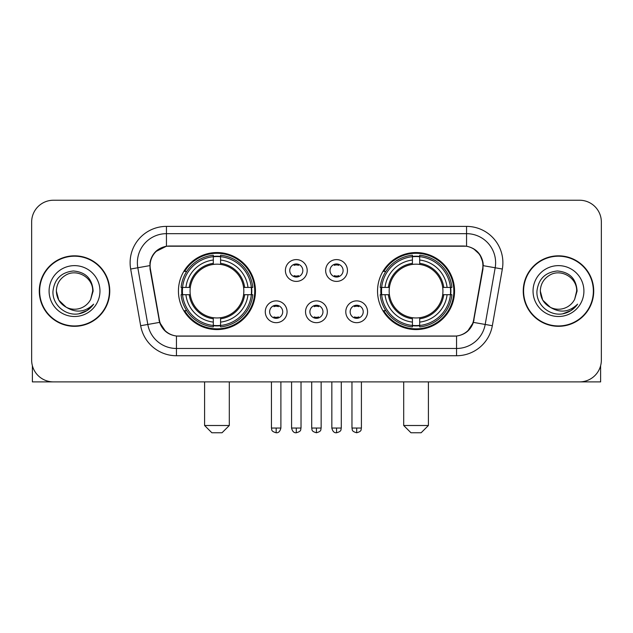 <?xml version="1.0" encoding="UTF-8"?>
<svg xmlns="http://www.w3.org/2000/svg" width="633" height="633" viewBox="0 0 633 633"><rect width="100%" height="100%" fill="white"/><g stroke="black" fill="none" stroke-linecap="round" stroke-linejoin="round"><path stroke-width="0.95" d="M377.537 291.069A38.51 38.51 0 0 0 416.055 329.579A38.51 38.51 0 0 0 454.565 291.069A38.51 38.51 0 0 0 416.055 252.551A38.51 38.51 0 0 0 377.537 291.069M178.435 291.069A38.51 38.51 0 0 0 216.945 329.579A38.51 38.51 0 0 0 255.463 291.069A38.51 38.51 0 0 0 216.945 252.551A38.51 38.51 0 0 0 178.435 291.069M287.073 311.776A10.903 10.903 0 0 1 276.17 322.68A10.903 10.903 0 0 1 265.274 311.776A10.903 10.903 0 0 1 276.17 300.881A10.903 10.903 0 0 1 287.073 311.776M269.634 311.776A6.544 6.544 0 0 0 276.17 318.32A6.544 6.544 0 0 0 282.714 311.776A6.544 6.544 0 0 0 276.17 305.241A6.544 6.544 0 0 0 269.634 311.776M327.324 311.776A10.903 10.903 0 0 1 316.429 322.68A10.903 10.903 0 0 1 305.525 311.776A10.903 10.903 0 0 1 316.429 300.881A10.903 10.903 0 0 1 327.324 311.776M309.885 311.776A6.544 6.544 0 0 0 316.429 318.32A6.544 6.544 0 0 0 322.965 311.776A6.544 6.544 0 0 0 316.429 305.241A6.544 6.544 0 0 0 309.885 311.776M367.583 311.776A10.903 10.903 0 0 1 356.688 322.68A10.903 10.903 0 0 1 345.784 311.776A10.903 10.903 0 0 1 356.688 300.881A10.903 10.903 0 0 1 367.583 311.776M350.144 311.776A6.544 6.544 0 0 0 356.688 318.32A6.544 6.544 0 0 0 363.223 311.776A6.544 6.544 0 0 0 356.688 305.241A6.544 6.544 0 0 0 350.144 311.776M307.195 270.505A10.903 10.903 0 0 1 296.299 281.4A10.903 10.903 0 0 1 285.396 270.505A10.903 10.903 0 0 1 296.299 259.601A10.903 10.903 0 0 1 307.195 270.505M289.756 270.505A6.544 6.544 0 0 0 296.299 277.04A6.544 6.544 0 0 0 302.835 270.505A6.544 6.544 0 0 0 296.299 263.961A6.544 6.544 0 0 0 289.756 270.505M347.454 270.505A10.903 10.903 0 0 1 336.558 281.4A10.903 10.903 0 0 1 325.655 270.505A10.903 10.903 0 0 1 336.558 259.601A10.903 10.903 0 0 1 347.454 270.505M330.015 270.505A6.544 6.544 0 0 0 336.558 277.04A6.544 6.544 0 0 0 343.094 270.505A6.544 6.544 0 0 0 336.558 263.961A6.544 6.544 0 0 0 330.015 270.505M150.393 269.041A19.623 19.623 0 0 1 169.715 246.015L463.285 246.015A19.623 19.623 0 0 1 482.607 269.041L473.634 319.91A19.623 19.623 0 0 1 454.312 336.123L178.688 336.123A19.623 19.623 0 0 1 159.366 319.91L150.393 269.041M181.893 294.701A35.242 35.242 0 0 1 181.893 287.437M380.995 294.701A35.242 35.242 0 0 1 380.995 287.437M39.278 291.069A35.242 35.242 0 0 0 74.52 326.311A35.242 35.242 0 0 0 109.762 291.069A35.242 35.242 0 0 0 74.52 255.827A35.242 35.242 0 0 0 39.278 291.069M523.238 291.069A35.242 35.242 0 0 0 558.48 326.311A35.242 35.242 0 0 0 593.722 291.069A35.242 35.242 0 0 0 558.48 255.827A35.242 35.242 0 0 0 523.238 291.069M149.95 262.727C151.833 253.635 157.332 248.136 166.447 246.229L466.553 246.229C475.66 248.128 481.159 253.627 483.05 262.727L482.971 269.041L473.397 322.379C470.533 330.276 464.915 334.833 456.559 336.028L176.441 336.028C168.101 334.849 162.491 330.291 159.603 322.379L150.029 269.041L149.95 262.727M155.52 251.712L166.447 246.229L166.447 233.664L466.553 233.664A29.063 29.063 0 0 1 495.18 267.775L485.187 324.452A29.063 29.063 0 0 1 456.559 348.474L176.441 348.474A29.063 29.063 0 0 1 147.813 324.452L137.82 267.775A29.063 29.063 0 0 1 166.447 233.664L166.447 226.392L466.553 226.392L466.553 246.229M473.46 248.642L479.869 254.608L483.05 262.727L483.272 265.678L502.333 269.033L492.339 325.718A36.334 36.334 0 0 1 456.559 355.738L176.441 355.738A36.334 36.334 0 0 1 140.661 325.718L130.667 269.033A36.334 36.334 0 0 1 166.447 226.392M178.324 336.123L176.441 336.028L176.441 355.738M456.559 355.738L456.559 336.028L454.676 336.123M492.339 325.718L473.397 322.379L467.534 331.32M165.593 331.431L159.603 322.379L140.661 325.718M473.998 319.91L473.88 320.527M159.12 320.527L159.002 319.91M130.667 269.033L149.728 265.631M601.35 222.033A21.799 21.799 0 0 0 579.551 200.234L53.449 200.234A21.799 21.799 0 0 0 31.65 222.033L31.65 360.098A21.799 21.799 0 0 0 53.449 381.897L579.551 381.897A21.799 21.799 0 0 0 601.35 360.098L601.35 222.033L601.35 360.098M31.65 222.033L31.65 360.098M579.551 200.234L53.449 200.234M53.449 381.897L579.551 381.897M109.406 291.069A34.878 34.878 0 0 0 74.52 256.191A34.878 34.878 0 0 0 39.642 291.069A34.878 34.878 0 0 0 74.52 325.948A34.878 34.878 0 0 0 109.406 291.069M66.117 307.171L58.79 300.153L56.353 291.069C56.598 284.217 59.629 278.971 65.436 275.331C76.759 268.083 93.312 277.634 92.687 291.069L90.701 299.33L93.13 291.069C92.299 278.742 85.708 272.048 73.357 270.979C61.29 272.301 54.501 278.995 52.99 291.069C52.048 304.552 65.357 316.096 78.547 313.873C84.893 312.655 89.926 309.41 93.637 304.141C85.257 312.196 76.166 313.248 66.37 307.298A18.167 18.167 0 0 0 90.701 299.33L92.687 291.315M66.37 307.298C60.016 303.8 56.677 298.388 56.353 291.069M49.089 291.069A25.431 25.431 0 0 0 74.52 316.5A25.431 25.431 0 0 0 99.959 291.069A25.431 25.431 0 0 0 74.52 265.631A25.431 25.431 0 0 0 49.089 291.069M93.589 304.22L87.148 310.486M86.998 310.581L78.658 313.857M32.378 365.684L32.378 381.897L116.67 381.897M593.358 291.069A34.878 34.878 0 0 0 558.48 256.191A34.878 34.878 0 0 0 523.594 291.069A34.878 34.878 0 0 0 558.48 325.948A34.878 34.878 0 0 0 593.358 291.069M576.639 291.315L574.653 299.33L577.082 291.069C576.252 278.742 569.668 272.048 557.309 270.979C545.242 272.301 538.461 278.995 536.95 291.069C536.001 304.552 549.309 316.096 562.5 313.873C568.853 312.655 573.878 309.41 577.597 304.141C569.209 312.196 560.118 313.248 550.322 307.298L542.742 300.153L540.313 291.069C540.558 284.217 543.581 278.971 549.397 275.331C560.719 268.083 577.264 277.634 576.647 291.069L574.653 299.33A18.167 18.167 0 0 1 550.322 307.298C543.969 303.8 540.637 298.388 540.313 291.069M533.041 291.069A25.431 25.431 0 0 0 558.48 316.5A25.431 25.431 0 0 0 583.911 291.069A25.431 25.431 0 0 0 558.48 265.631A25.431 25.431 0 0 0 533.041 291.069M577.541 304.22L571.101 310.486M570.95 310.581L562.61 313.857M222.033 432.766L211.865 432.766L204.594 425.503L229.304 425.503L222.033 432.766M220.585 325.465L220.585 326.929A36.041 36.041 0 0 0 252.804 294.701L251.348 294.701A34.586 34.586 0 0 1 220.585 325.465L220.585 322.102A31.246 31.246 0 0 0 247.986 294.701L243.586 294.701A26.887 26.887 0 0 0 220.585 264.428L220.585 256.666A34.586 34.586 0 0 1 251.348 287.437L252.804 287.437A36.041 36.041 0 0 0 220.585 255.21L220.585 256.666M182.549 294.701L181.085 294.701A36.041 36.041 0 0 0 213.313 326.929L213.313 325.465A34.586 34.586 0 0 1 182.549 294.701L185.912 294.701A31.246 31.246 0 0 0 213.313 322.102L213.313 317.711A26.887 26.887 0 0 0 243.586 294.701L244.662 294.701A27.947 27.947 0 0 1 220.585 318.779L220.585 322.102M213.313 256.666L213.313 255.21A36.041 36.041 0 0 0 181.085 287.437L182.549 287.437A34.586 34.586 0 0 1 213.313 256.666L213.313 260.036A31.246 31.246 0 0 0 185.912 287.437L190.311 287.437A26.887 26.887 0 0 0 213.313 317.711L213.313 318.779A27.947 27.947 0 0 1 189.235 294.701L185.912 294.701M182.621 294.701A34.514 34.514 0 0 1 182.621 287.437M220.585 256.745A34.514 34.514 0 0 0 213.313 256.745M251.269 287.437A34.514 34.514 0 0 1 251.269 294.701M251.348 287.437L247.986 287.437A31.246 31.246 0 0 0 220.585 260.036M247.986 294.701L251.348 294.701M213.313 322.102L213.313 325.465M243.586 287.437L247.986 287.437M220.585 317.75L220.585 318.779M213.313 317.711A26.887 26.887 0 0 1 190.311 294.701L189.235 294.701M220.585 325.394A34.514 34.514 0 0 1 213.313 325.394M185.912 287.437L182.549 287.437M213.313 264.38L213.313 260.036M220.585 264.428A26.887 26.887 0 0 0 190.311 287.437L189.235 287.437A27.947 27.947 0 0 1 213.313 263.352M220.585 264.38L220.585 263.352A27.947 27.947 0 0 1 244.662 287.437M186.711 271.446L184.654 271.446A37.79 37.79 0 0 1 254.735 291.069A37.79 37.79 0 0 1 184.654 310.684L186.711 310.684M421.135 432.766L410.967 432.766L403.696 425.503L428.406 425.503L421.135 432.766M419.687 325.465L419.687 326.929A36.041 36.041 0 0 0 451.915 294.701L450.451 294.701A34.586 34.586 0 0 1 419.687 325.465L419.687 322.102A31.246 31.246 0 0 0 447.088 294.701L442.689 294.701A26.887 26.887 0 0 0 419.687 264.428L419.687 256.666A34.586 34.586 0 0 1 450.451 287.437L451.915 287.437A36.041 36.041 0 0 0 419.687 255.21L419.687 256.666M381.652 294.701L380.196 294.701A36.041 36.041 0 0 0 412.415 326.929L412.415 325.465A34.586 34.586 0 0 1 381.652 294.701L385.014 294.701A31.246 31.246 0 0 0 412.415 322.102L412.415 317.711A26.887 26.887 0 0 0 442.689 294.701L443.765 294.701A27.947 27.947 0 0 1 419.687 318.779L419.687 322.102M412.415 256.666L412.415 255.21A36.041 36.041 0 0 0 380.196 287.437L381.652 287.437A34.586 34.586 0 0 1 412.415 256.666L412.415 260.036A31.246 31.246 0 0 0 385.014 287.437L389.414 287.437A26.887 26.887 0 0 0 412.415 317.711L412.415 318.779A27.947 27.947 0 0 1 388.338 294.701L385.014 294.701M381.731 294.701A34.514 34.514 0 0 1 381.731 287.437M419.687 256.745A34.514 34.514 0 0 0 412.415 256.745M450.38 287.437A34.514 34.514 0 0 1 450.38 294.701M450.451 287.437L447.088 287.437A31.246 31.246 0 0 0 419.687 260.036M447.088 294.701L450.451 294.701M412.415 322.102L412.415 325.465M442.689 287.437L447.088 287.437M419.687 317.75L419.687 318.779M412.415 317.711A26.887 26.887 0 0 1 389.414 294.701L388.338 294.701M419.687 325.394A34.514 34.514 0 0 1 412.415 325.394M385.014 287.437L381.652 287.437M412.415 264.38L412.415 260.036M419.687 264.428A26.887 26.887 0 0 0 389.414 287.437L388.338 287.437A27.947 27.947 0 0 1 412.415 263.352M419.687 264.38L419.687 263.352A27.947 27.947 0 0 1 443.765 287.437M385.821 271.446L383.756 271.446A37.79 37.79 0 0 1 453.837 291.069A37.79 37.79 0 0 1 383.756 310.684L385.821 310.684M294.116 276.668L294.116 275.632A5.578 5.578 0 0 0 298.475 275.632L298.475 276.668M298.475 264.333L298.475 265.369A5.578 5.578 0 0 0 294.116 265.369L294.116 264.333M334.374 276.668L334.374 275.632A5.578 5.578 0 0 0 338.734 275.632L338.734 276.668M338.734 264.333L338.734 265.369A5.578 5.578 0 0 0 334.374 265.369L334.374 264.333M273.994 317.94L273.994 316.904A5.578 5.578 0 0 0 278.354 316.904L278.354 317.94M278.354 305.612L278.354 306.649A5.578 5.578 0 0 0 273.994 306.649L273.994 305.612M314.245 317.94L314.245 316.904A5.578 5.578 0 0 0 318.605 316.904L318.605 317.94M318.605 305.612L318.605 306.649A5.578 5.578 0 0 0 314.245 306.649L314.245 305.612M354.504 317.94L354.504 316.904A5.578 5.578 0 0 0 358.864 316.904L358.864 317.94M358.864 305.612L358.864 306.649A5.578 5.578 0 0 0 354.504 306.649L354.504 305.612M600.622 365.684L600.622 381.897L516.33 381.897M466.553 226.392A36.334 36.334 0 0 1 502.333 269.033M137.82 267.775A29.063 29.063 0 0 1 137.377 262.727M220.585 317.711A26.887 26.887 0 0 0 243.586 294.701M213.313 325.718A34.839 34.839 0 0 0 220.585 325.718M251.602 294.701A34.839 34.839 0 0 0 251.602 287.437M220.585 256.412A34.839 34.839 0 0 0 213.313 256.412M419.687 317.711A26.887 26.887 0 0 0 442.689 294.701M412.415 325.718A34.839 34.839 0 0 0 419.687 325.718M450.704 294.701A34.839 34.839 0 0 0 450.704 287.437M419.687 256.412A34.839 34.839 0 0 0 412.415 256.412M296.299 428.043L291.576 428.043C292.399 431.413 293.973 432.988 296.299 432.766L296.299 428.043L301.023 428.043L301.023 381.897M336.558 428.043L331.834 428.043C332.657 431.413 334.232 432.988 336.558 432.766L336.558 428.043L341.282 428.043L341.282 381.897M276.17 428.043L271.446 428.043C272.111 429.506 270.441 431.168 276.17 432.766L276.17 428.043L280.894 428.043L280.894 381.897M316.429 428.043L311.705 428.043C312.37 429.506 310.692 431.168 316.429 432.766L316.429 428.043L321.153 428.043L321.153 381.897M356.688 428.043L351.964 428.043C352.628 429.506 350.951 431.168 356.688 432.766L356.688 428.043L361.411 428.043L361.411 381.897M229.304 381.897L229.304 425.503M204.594 381.897L204.594 425.503M428.406 381.897L428.406 425.503M403.696 381.897L403.696 425.503M291.576 428.043L291.576 381.897M301.023 428.043C300.359 429.506 302.028 431.168 296.299 432.766M331.834 428.043L331.834 381.897M341.282 428.043C340.609 429.506 342.287 431.168 336.558 432.766M271.446 428.043L271.446 381.897M280.894 428.043C280.071 431.413 278.496 432.988 276.17 432.766M311.705 428.043L311.705 381.897M321.153 428.043C320.48 429.506 322.157 431.168 316.429 432.766M351.964 428.043L351.964 381.897M361.411 428.043C360.739 429.506 362.416 431.168 356.688 432.766"/></g></svg>
